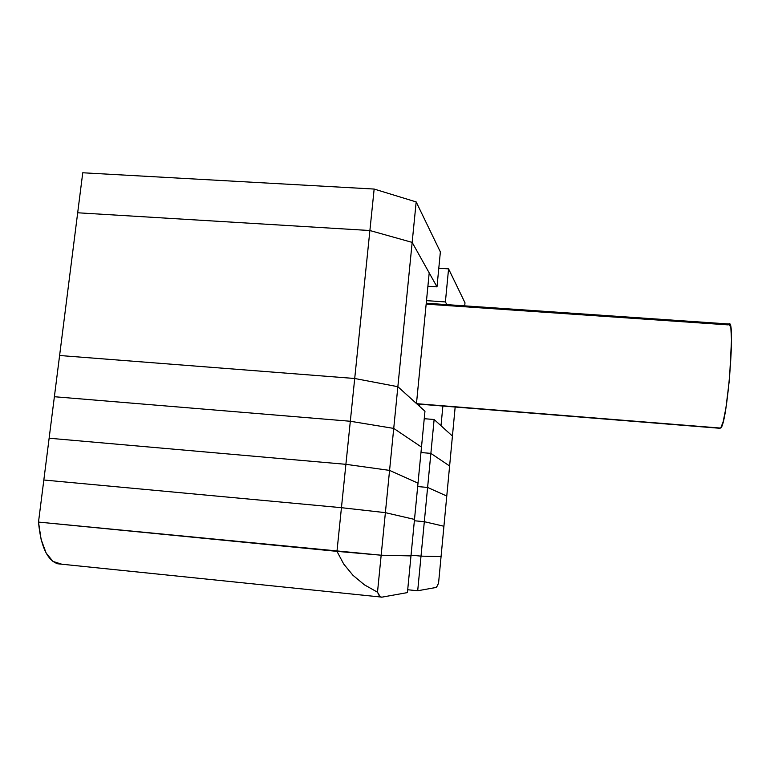 <?xml version="1.0" encoding="UTF-8"?>
<svg xmlns="http://www.w3.org/2000/svg" width="770" height="770" viewBox="0 0 770 770"><rect width="100%" height="100%" fill="white"/><g stroke="black" fill="none" stroke-linecap="round" stroke-linejoin="round"><path stroke-width="1.16" d="M416.474 403.538L397.859 386.704L354.71 378.494L59.608 355.499L354.71 378.494L369.889 230.528L77.683 212.78L59.608 355.499L354.71 378.494L369.889 230.528L77.683 212.78L54.381 396.723L350.321 421.257L393.73 428.409L421.498 447.081L424.963 411.228L421.498 447.081L393.73 428.409L397.859 386.704L416.474 403.538L429.198 272.907L412.162 242.386L369.889 230.528L412.162 242.386L397.859 386.704L354.71 378.494L397.859 386.704L424.963 411.228L397.859 386.704L393.73 428.409L350.321 421.257L354.71 378.494L397.859 386.704L412.162 242.386L436.994 286.864L427.899 286.257L436.994 286.864L440.373 251.925L436.994 286.864L412.162 242.386L416.175 201.923L440.373 251.925L416.175 201.923L412.162 242.386L369.889 230.528L412.162 242.386L429.198 272.907L416.474 403.538M452.433 436.061L441.008 425.733L442.885 406.04L441.008 425.733L452.433 436.061L455.166 407.022L449.613 465.985L452.433 436.061L434.126 419.506L452.433 436.061M419.438 406.223L419.631 404.173L419.438 406.223M426.156 304.121L728.199 324.882L729.267 323.939L730.865 328.116L731.5 339.984L729.508 378.859L725.86 408.341L723.136 421.893L720.682 428.082L416.628 403.682L720.682 428.082C727.294 424.636 735.851 317.125 728.978 324.006L426.243 303.216M416.926 403.952L719.796 428.274M77.683 212.78L369.889 230.528L374.153 189.054L416.175 201.923L374.153 189.054L369.889 230.528L77.683 212.78L82.756 172.769L374.153 189.054L82.756 172.769L77.683 212.78M426.493 300.637L445.397 301.927L446.918 304.641L445.397 301.927L448.573 268.865L464.993 302.803L464.705 305.863L464.993 302.803L448.573 268.865L445.397 301.927L426.493 300.637M438.794 268.23L448.573 268.865L438.794 268.23M38.5 522.079L336.971 551.359L381.169 555.209L410.978 555.901L414.501 519.413L410.978 555.901L381.169 555.209L385.385 512.656L414.501 519.413L421.498 447.081L418.014 483.146L389.572 470.393L418.014 483.146L414.501 519.413L385.385 512.656L414.501 519.413L385.385 512.656L381.169 555.209L336.971 551.359L341.447 507.69L385.385 512.656L393.73 428.409L421.498 447.081L393.73 428.409L389.572 470.393L345.903 464.32L389.572 470.393L418.014 483.146L389.572 470.393L385.385 512.656L341.447 507.69L385.385 512.656L341.447 507.69L336.971 551.359L38.5 522.079L43.832 480.008L341.447 507.69L350.321 421.257L54.381 396.723L59.608 355.499L354.71 378.494L350.321 421.257L393.73 428.409L350.321 421.257L345.903 464.32L49.126 438.226L345.903 464.32L389.572 470.393L345.903 464.32L341.447 507.69L43.832 480.008L38.5 522.079L41.147 539.549L46.142 553.033L52.966 561.426L61.754 564.198L57.673 563.784C47.172 560.175 40.781 546.276 38.5 522.079L381.169 555.209L38.5 522.079M411.045 555.16L421.017 556.132L441.066 556.595L443.924 526.247L441.066 556.595L421.017 556.132L424.318 521.694L443.924 526.247L449.613 465.985L430.873 453.386L449.613 465.985L446.773 496.044L427.61 487.449L446.773 496.044L443.924 526.247L424.318 521.694L443.924 526.247L424.318 521.694L421.017 556.132L411.045 555.16M414.375 520.761L424.318 521.694L434.126 419.506L430.873 453.386L420.969 452.529L430.873 453.386L449.613 465.985L430.873 453.386L427.61 487.449L417.686 486.553L427.61 487.449L446.773 496.044L427.61 487.449L424.318 521.694L414.375 520.761M43.832 480.008L341.447 507.69L43.832 480.008L54.381 396.723L350.321 421.257L54.381 396.723L49.126 438.226L345.903 464.32L49.126 438.226L43.832 480.008M441.066 556.595L421.017 556.132L417.696 590.763L407.705 589.743L417.696 590.763L421.017 556.132L441.066 556.595L438.582 582.938L437.071 586.259L435.685 587.539L417.696 590.763L435.685 587.539C436.571 587.356 437.533 585.816 438.582 582.938L441.066 556.595M410.978 555.901L381.169 555.209L377.502 592.207L364.403 584.825L352.978 575.315L343.699 564.025L336.971 551.359L343.699 564.025L352.978 575.315L364.403 584.825L377.502 592.207L381.169 555.209L410.978 555.901L407.426 592.592L381.67 597.202L379.418 596.173L377.502 592.207L380.361 596.971L381.67 597.202L407.426 592.592L410.978 555.901M424.241 418.697L434.126 419.506L424.241 418.697M420.969 452.529L430.873 453.386L420.969 452.529M417.686 486.553L427.61 487.449L417.686 486.553M380.351 596.971L57.673 563.784"/></g></svg>
